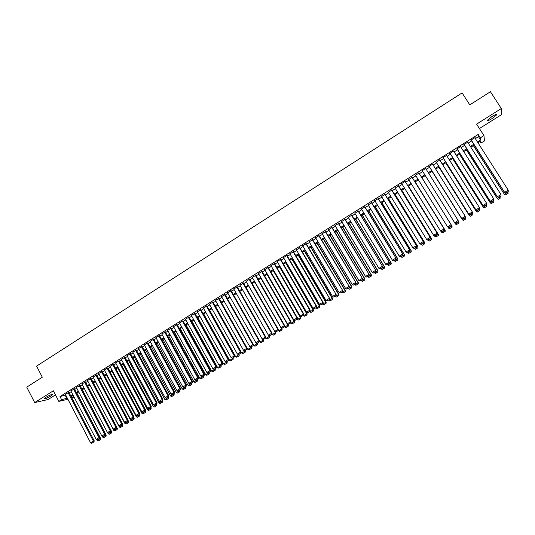 <?xml version="1.0" encoding="UTF-8"?>
<svg xmlns="http://www.w3.org/2000/svg" width="535" height="535" viewBox="0 0 535 535"><rect width="100%" height="100%" fill="white"/><g stroke="black" fill="none" stroke-linecap="round" stroke-linejoin="round"><path stroke-width="0.8" d="M50.725 396.141L52.524 394.703C52.142 394.128 50.022 394.944 46.15 397.151L44.358 398.582C44.759 399.143 46.879 398.334 50.725 396.141M492.08 118.589L496.473 115.012C496.774 114.042 495.283 114.543 491.993 116.496L487.612 120.074C487.318 121.03 488.809 120.542 492.08 118.589M73.99 396.91L71.957 398.18M479.427 128.527L501.282 114.791L501.328 108.538L490.434 91.732L469.79 104.88L462.1 92.896L36.567 366.121L42.312 377.215L26.75 387.133L34.688 402.567L48.076 399.531L55.473 394.883M475.334 138.639L478.484 136.666L478.19 134.452L480.35 137.823L483.941 135.576L484.469 140.906L480.992 143.072L480.738 140.986L477.949 142.731M479.962 141.467L480.992 143.072M68.915 392.342L65.35 394.355M74.418 388.891L70.854 390.911M79.942 385.434L76.378 387.447M85.486 381.963L81.922 383.976M91.057 378.472L87.493 380.492M96.641 374.975L93.077 376.994M102.252 371.464L98.687 373.483M107.883 367.94L104.318 369.966M113.527 364.395L109.969 366.428M119.205 360.844L115.64 362.877M124.896 357.28L121.338 359.313M130.607 353.702L127.049 355.735M136.345 350.111L132.787 352.144M142.103 346.506L138.552 348.546M147.881 342.882L144.33 344.928M153.685 339.25L150.134 341.297M159.51 335.605L155.959 337.652M165.355 331.941L161.804 333.994M171.22 328.269L167.676 330.322M177.112 324.578L173.567 326.638M183.023 320.873L179.486 322.933M188.962 317.155L185.424 319.221M194.921 313.423L191.383 315.496M200.899 309.678L197.368 311.751M206.905 305.92L203.374 307.993M212.937 302.141L209.406 304.228M218.989 298.349L215.465 300.443M225.061 294.544L221.543 296.644M231.16 290.726L227.642 292.826M237.286 286.894L233.775 289M243.432 283.042L239.921 285.155M249.604 279.176L246.1 281.296M255.797 275.298L252.299 277.431M262.016 271.405L258.525 273.539M268.262 267.493L264.778 269.64M274.529 263.568L271.051 265.728M280.347 259.549L309.792 310.193L310.206 310.166L280.661 259.348L276.876 261.722L277.351 261.796M286.68 255.576L316.252 306.287L316.646 306.267L286.981 255.396L283.196 257.763L283.67 257.843M293.481 251.697L290.017 253.864M299.854 247.705L296.39 249.878M306.247 243.706L302.783 245.873M312.667 239.68L309.203 241.853M319.114 235.647L315.65 237.814M325.581 231.595L322.123 233.762M332.081 227.522L328.617 229.689M338.601 223.436L335.144 225.603M345.155 219.337L341.698 221.503M351.729 215.217L348.272 217.384M358.336 211.084L354.879 213.244M364.964 206.931L361.506 209.091M371.618 202.758L368.167 204.925M378.305 198.572L374.854 200.739M385.013 194.372L381.562 196.532M391.754 190.152L388.303 192.312M398.521 185.912L395.071 188.073M405.316 181.659L405.443 181.184L401.357 183.746L401.872 183.813M412.137 177.386L408.693 179.539M418.992 173.093L415.548 175.253M425.88 168.779L426.047 168.278L421.908 170.872L422.423 170.939M432.802 164.446L432.969 163.944L428.809 166.545L429.317 166.626M439.75 160.092L436.239 162.292M446.732 155.718L446.906 155.217L442.712 157.838L443.187 157.939M453.747 151.325L453.914 150.823L449.708 153.458L450.169 153.565M460.782 146.918L460.956 146.409L456.729 149.058L457.178 149.178M467.857 142.491L468.025 141.982L463.785 144.644L464.219 144.771M478.19 134.452L59.987 396.555L65.718 395.071M69.202 392.891L71.229 391.627M74.706 389.447L76.752 388.163M80.23 385.989L82.303 384.692M85.781 382.512L87.867 381.208M91.345 379.027L93.458 377.71M96.935 375.53L99.069 374.199M102.546 372.019L104.693 370.675M108.177 368.495L110.35 367.13M113.828 364.957L116.021 363.579M119.499 361.406L121.712 360.015M125.197 357.841L127.43 356.437M130.908 354.264L133.168 352.846M136.646 350.666L138.926 349.241M142.404 347.061L144.711 345.623M148.188 343.443L150.509 341.992M153.993 339.812L156.334 338.341M159.818 336.167L162.185 334.683M165.663 332.502L168.05 331.011M171.534 328.831L173.942 327.32M177.426 325.14L179.86 323.615M183.338 321.441L185.799 319.897M189.276 317.723L191.757 316.165M195.235 313.991L197.743 312.42M201.22 310.246L203.748 308.662M207.226 306.481L209.78 304.883M213.258 302.71L215.832 301.098M219.31 298.918L221.911 297.293M225.382 295.119L228.01 293.474M231.481 291.294L234.136 289.636M237.607 287.462L240.282 285.79M243.759 283.617L246.454 281.925M249.932 279.751L252.654 278.046M256.125 275.873L258.873 274.147M262.344 271.974L265.119 270.242M268.59 268.068L271.392 266.316M274.863 264.143L277.685 262.371M281.156 260.204L284.005 258.418M287.476 256.245L290.351 254.446M293.822 252.273L296.724 250.454M300.188 248.287L303.124 246.448M306.588 244.281L309.544 242.429M313.008 240.262L315.991 238.396M319.455 236.223L322.465 234.337M325.929 232.17L328.965 230.271M332.429 228.104L335.492 226.185M338.949 224.018L342.046 222.085M345.503 219.918L348.626 217.966M352.084 215.799L355.227 213.826M358.684 211.666L361.861 209.673M365.318 207.513L368.521 205.507M371.972 203.347L375.209 201.321M378.66 199.16L381.923 197.114M385.374 194.954L388.664 192.894M392.115 190.734L395.432 188.661M398.883 186.501L402.233 184.401M405.677 182.248L409.054 180.128M412.505 177.974L415.909 175.841M419.353 173.681L422.79 171.534M426.248 169.368L429.685 167.214M433.169 165.034L436.607 162.881M440.124 160.681L443.562 158.527M447.106 156.307L450.544 154.16M454.121 151.92L457.552 149.767M461.163 147.513L464.594 145.359M468.232 143.086L471.663 140.939M474.953 138.043L475.127 137.535L470.867 140.203L471.281 140.344M287.001 255.382L287.455 255.469L287.141 255.67M280.668 259.348L281.136 259.428L280.822 259.629M67.905 399.257L58.857 401.404L53.353 390.804L34.688 402.567M58.857 401.404L61.612 399.678L67.33 398.154M59.987 396.555L61.612 399.678M501.328 108.538L476.605 124.12L483.941 135.576M71.529 397.351L73.93 396.789M474.271 145.025L470.833 147.172M467.189 149.446L463.751 151.592M460.14 153.846L456.696 155.993M453.118 158.233L449.674 160.38M446.123 162.6L442.679 164.747M439.161 166.947L435.711 169.093M432.226 171.274L428.776 173.427M425.318 175.587L421.874 177.734M418.423 179.887L415.013 182.02M411.562 184.174L408.178 186.287M404.728 188.447L401.37 190.54M397.913 192.694L394.589 194.773M391.138 196.927L387.842 198.987M384.384 201.147L381.114 203.186M377.656 205.346L374.42 207.366M370.962 209.526L367.752 211.532M364.288 213.692L361.105 215.679M357.647 217.839L354.491 219.805M351.027 221.971L347.904 223.918M344.44 226.084L341.343 228.017M337.879 230.177L334.81 232.096M331.339 234.263L328.296 236.162M324.832 238.329L321.816 240.208M318.345 242.375L315.356 244.241M311.885 246.408L308.929 248.253M305.458 250.42L302.522 252.252M299.052 254.419L296.143 256.238M292.665 258.405L289.783 260.204M286.312 262.377L283.456 264.156M279.979 266.33L277.15 268.095M273.679 270.262L270.87 272.014M267.393 274.188L264.618 275.92M261.14 278.093L258.385 279.812M254.907 281.978L252.179 283.684M248.701 285.857L246 287.542M242.522 289.716L239.84 291.388M236.363 293.561L233.708 295.22M230.231 297.393L227.596 299.032M224.118 301.205L221.51 302.83M218.033 305.003L215.451 306.615M211.967 308.789L209.412 310.387M205.928 312.56L203.394 314.145M199.916 316.319L197.402 317.884M193.924 320.057L191.436 321.609M187.952 323.782L185.491 325.32M182.007 327.5L179.566 329.018M176.082 331.198L173.668 332.703M170.183 334.883L167.789 336.375M164.305 338.548L161.931 340.033M158.447 342.206L156.1 343.671M152.609 345.851L150.288 347.302M146.797 349.475L144.497 350.92M141.013 353.093L138.725 354.518M135.241 356.691L132.981 358.102M129.497 360.282L127.256 361.68M123.772 363.853L121.559 365.238M118.068 367.418L115.874 368.789M112.39 370.962L110.217 372.32M106.732 374.493L104.579 375.837M101.088 378.018L98.962 379.348M95.471 381.522L93.364 382.839M89.88 385.019L87.787 386.323M84.303 388.497L82.229 389.794M78.745 391.968L76.699 393.245M73.215 395.425L71.182 396.689M477.461 141.962L480.611 139.996L480.35 137.823M70.814 395.98L72.84 394.716M76.324 392.536L78.377 391.259M81.855 389.079L83.928 387.788M87.412 385.615L89.499 384.304M92.983 382.13L95.096 380.813M98.58 378.633L100.714 377.302M104.198 375.129L106.351 373.784M109.835 371.604L112.009 370.247M115.493 368.073L117.687 366.702M121.171 364.522L123.391 363.138M126.875 360.964L129.109 359.567M132.593 357.387L134.853 355.976M138.338 353.802L140.625 352.371M144.109 350.198L146.409 348.76M149.894 346.58L152.221 345.129M155.705 342.955L158.052 341.484M161.537 339.31L163.904 337.826M167.388 335.652L169.782 334.154M173.266 331.981L175.681 330.469M179.165 328.296L181.606 326.771M185.09 324.598L187.551 323.06M191.028 320.886L193.516 319.335M197 317.155L199.508 315.59M202.992 313.416L205.52 311.831M209.004 309.658L211.559 308.06M215.043 305.886L217.618 304.275M221.102 302.101L223.704 300.476M227.188 298.303L229.816 296.657M233.293 294.484L235.948 292.826M239.426 290.652L242.101 288.98M245.578 286.807L248.28 285.122M251.758 282.948L254.486 281.243M257.964 279.076L260.719 277.357M264.19 275.184L266.972 273.445M270.449 271.278L273.251 269.526M276.722 267.353L279.551 265.587M283.028 263.421L285.884 261.635M289.355 259.468L292.237 257.669M295.708 255.496L298.617 253.684M302.088 251.51L305.017 249.678M308.488 247.511L311.45 245.665M314.921 243.499L317.904 241.633M321.374 239.466L324.391 237.58M327.855 235.413L330.897 233.514M334.362 231.354L337.431 229.435M340.895 227.268L343.992 225.335M347.456 223.175L350.579 221.222M354.043 219.056L357.193 217.09M360.657 214.93L363.833 212.943M367.298 210.777L370.508 208.777M373.965 206.617L377.202 204.591M380.659 202.431L383.923 200.391M387.38 198.231L390.677 196.178M394.128 194.018L397.452 191.945M400.902 189.785L404.259 187.691M407.71 185.531L411.094 183.418M414.545 181.265L417.955 179.131M421.406 176.978L424.843 174.831M428.301 172.671L431.752 170.518M435.236 168.338L438.68 166.184M442.204 163.991L445.642 161.837M449.193 159.617L452.637 157.471M456.215 155.237L459.652 153.084M463.27 150.83L466.701 148.683M470.345 146.409L473.783 144.263M478.484 136.666L480.611 139.996M65.257 395.365L66.862 398.448M314.125 308.802L316.546 307.424L314.125 308.802L313.015 308.24L283.664 257.85M474.772 137.756L508.23 190.152L504.605 192.346L505.702 193.075L508.25 191.443L505.702 193.075M471.101 140.056L504.592 192.587M471.221 139.983L504.605 192.346L505.709 192.981M508.25 191.443L508.23 190.152M473.355 145.594L504.505 194.479L473.468 145.527M507.869 191.764L508.096 193.362L505.602 194.961L508.096 193.362M505.602 194.867L504.518 194.245L508.083 192.092M505.602 194.961L504.505 194.479M467.67 142.203L500.981 194.539L497.369 196.726L498.48 197.448L501.007 195.823L498.48 197.448M464.039 144.483L497.376 196.954M464.133 144.423L497.369 196.726L498.48 197.355M501.007 195.823L500.981 194.539M460.602 146.63L493.765 198.906L493.798 200.277L491.284 201.795L493.798 200.277M456.997 148.89L490.187 201.3L493.765 198.906L493.792 200.19M457.084 148.837L490.167 201.08L491.27 201.708M490.187 201.3L491.284 201.795M453.566 151.044L486.576 203.253L486.616 204.617L484.101 206.049L486.616 204.617L486.857 206.276L484.396 207.767L486.857 206.276M449.988 153.284L483.031 205.634L486.576 203.253L486.609 204.53M450.055 153.237L482.991 205.42L484.101 206.049M483.031 205.634L484.115 206.129M446.558 155.431L479.413 207.587L479.474 208.938L476.979 210.442L479.474 208.938M443.013 157.651L475.903 209.941L479.413 207.587L479.454 208.857M443.06 157.624L475.849 209.74L476.959 210.362M475.903 209.941L476.979 210.442M466.406 149.934L497.423 198.759L466.5 149.874M500.753 196.071L500.987 197.656L498.5 199.247L500.987 197.656M498.5 199.16L497.416 198.538L500.961 196.398M498.5 199.247L497.423 198.759M459.485 154.254L490.361 203.026L459.565 154.207M493.665 200.351L493.905 202.023L491.438 203.514L493.905 202.023M491.431 203.427L490.341 202.812L493.872 200.678L493.899 201.936M491.438 203.514L490.361 203.026M452.597 158.561L483.332 207.272L452.657 158.52M484.382 207.687L483.299 207.072L486.817 204.945L486.843 206.196M484.396 207.767L483.332 207.272M445.729 162.841L476.337 211.506L445.775 162.814M479.467 208.697L479.841 210.516L477.367 211.92L479.841 210.516M477.367 211.92L476.284 211.312L479.788 209.192L479.821 210.442M477.387 212L476.337 211.506M439.576 159.804L472.291 211.893L472.358 213.238L469.87 214.736L472.358 213.238M436.065 162.005L468.807 214.234L472.291 211.893L472.331 213.164M436.099 161.985L468.734 214.047L469.844 214.662M468.807 214.234L469.87 214.736M438.894 167.114L469.362 215.719L438.927 167.094M472.351 212.736L472.846 214.742L470.385 216.14L472.846 214.742M470.385 216.14L469.295 215.531L472.786 213.425L472.826 214.669M470.412 216.214L469.362 215.719M432.621 164.158L465.189 216.187L465.269 217.524L462.795 219.016L465.269 217.524M429.144 166.345L461.738 218.507L465.189 216.187L465.236 217.451M429.157 166.331L461.651 218.327L462.762 218.949M461.738 218.507L462.795 219.016M432.086 171.361L462.421 219.912L432.099 171.354M465.269 216.769L465.885 218.942L463.424 220.346L465.885 218.942M463.424 220.346L462.34 219.738L465.811 217.638L465.858 218.875M463.457 220.413L462.421 219.912M425.699 168.498L458.12 220.467L458.207 221.791L455.746 223.276L458.207 221.791M455.706 223.209L454.596 222.593L422.249 170.658L454.703 222.767L458.12 220.467L458.174 221.717M454.703 222.767L455.746 223.276M425.305 175.594L455.506 224.091L425.305 175.594M458.214 220.788L458.963 222.005L458.956 223.128L456.495 224.526L458.956 223.128M456.495 224.526L455.412 223.924L458.869 221.838L458.916 223.068M456.536 224.593L455.506 224.091M418.805 172.818L451.192 224.887L418.811 172.812M448.731 227.515L447.574 226.847L451.085 224.72L451.139 225.971L448.684 227.455L451.139 225.971M415.367 174.965L447.574 226.847L448.684 227.455M451.192 224.887L451.186 226.037M449.641 228.759L452.008 227.241L449.641 228.759L447.889 227.101M421.921 177.707L452.062 226.171L421.921 177.707M449.594 228.699L448.511 228.097L451.955 226.011L452.008 227.241M452.048 227.301L452.062 226.171M411.943 177.118L444.204 229.114L411.963 177.105M441.743 231.742L440.579 231.073L444.077 228.96L444.13 230.204L441.689 231.682L444.13 230.204M408.519 179.258L440.579 231.073L441.689 231.682M444.204 229.114L444.184 230.264M442.773 232.906L445.127 231.394L442.773 232.906L441.134 231.434M415.167 181.927L445.194 230.324L415.187 181.913M442.726 232.845L441.636 232.25L445.066 230.177L445.127 231.394M445.173 231.454L445.194 230.324M405.102 181.398L437.235 233.327L405.142 181.378M434.781 235.948L433.617 235.293L437.095 233.186L437.155 234.424L434.721 235.895L437.155 234.424M401.698 183.532L433.617 235.293L434.721 235.895M437.235 233.327L437.215 234.477M435.938 237.032L438.272 235.534L435.938 237.032L434.407 235.754M408.439 186.126L438.346 234.457L408.472 186.106M435.878 236.978L434.794 236.383L438.212 234.323L438.272 235.534M438.326 235.587L438.346 234.457M398.294 185.665L430.3 237.527L398.348 185.632M427.853 240.141L426.676 239.486L430.14 237.393L430.214 238.623L427.786 240.088L430.214 238.623M394.904 187.792L426.676 239.486L427.786 240.088M430.3 237.527L430.274 238.677M429.13 241.145L431.511 239.707L429.13 241.145L427.706 240.061M401.738 190.313L431.531 238.577L401.785 190.279M429.063 241.098L427.98 240.503L431.384 238.449L431.444 239.66M431.511 239.707L431.531 238.577M391.513 189.912L423.392 241.7L391.58 189.871M420.951 244.314L419.768 243.666L423.218 241.579L423.292 242.803L420.878 244.261L423.292 242.803M388.136 192.032L419.768 243.666L420.878 244.261M423.392 241.7L423.359 242.857M422.342 245.244L424.716 243.813L422.342 245.244L420.991 244.288M395.064 194.479L424.743 242.676L395.131 194.432M422.276 245.197L421.185 244.609L424.576 242.556L424.65 243.766M424.716 243.813L424.743 242.676M384.759 194.145L416.518 245.859L384.846 194.091M414.077 248.467L412.893 247.825L416.33 245.746L416.404 246.969L413.996 248.421L416.404 246.969M381.395 196.251L412.893 247.825L413.996 248.421M416.518 245.859L416.477 247.016M415.588 249.323L417.882 247.852L415.588 249.323L414.23 248.374M388.417 198.625L417.989 246.762L388.497 198.579M415.514 249.283L414.431 248.695L417.802 246.655L417.882 247.852M417.949 247.899L417.989 246.762M378.031 198.358L409.663 250.005L378.131 198.291M374.681 200.458L406.038 251.972L409.462 249.898L409.542 251.116L407.148 252.567L409.542 251.116M409.663 250.005L409.623 251.156M407.148 252.567L406.038 251.972M381.796 202.758L411.061 250.728L407.697 252.761L407.503 252.44M411.134 251.925L408.78 253.349L411.214 251.965L411.255 250.835L381.89 202.698M407.697 252.761L408.78 253.349M411.214 251.965L411.255 250.835M371.337 202.551L402.842 254.132L371.451 202.477M368 204.644L399.217 256.098L402.628 254.038L402.708 255.248L400.327 256.686L402.708 255.248M402.842 254.132L402.795 255.282M400.327 256.686L399.217 256.098M375.202 206.878L404.34 254.794L400.989 256.813L400.795 256.492M404.42 255.984L402.079 257.395L404.507 256.018L404.547 254.887L375.316 206.804M400.989 256.813L402.079 257.395M404.507 256.018L404.547 254.887M364.663 206.731L396.047 258.238L364.796 206.65M361.339 208.81L392.422 260.204L395.82 258.151L395.907 259.361L393.533 260.799L395.907 259.361M396.047 258.238L396 259.395M393.533 260.799L392.422 260.204M368.635 210.977L397.645 258.833L394.308 260.853L394.114 260.532M397.732 260.023L395.398 261.434L397.819 260.057L397.873 258.92L368.762 210.897M394.308 260.853L395.398 261.434M397.819 260.057L397.873 258.92M358.022 210.89L389.286 262.331L358.162 210.803M354.712 212.963L385.655 264.303L389.039 262.257L389.132 263.454L386.765 264.885L389.132 263.454M389.286 262.331L389.226 263.487M386.765 264.885L385.655 264.303M362.095 215.057L390.978 262.866L387.661 264.872L387.467 264.551M391.072 264.043L388.744 265.447L391.165 264.076L391.219 262.939L362.235 214.97M387.661 264.872L388.744 265.447M391.165 264.076L391.219 262.939M351.401 215.037L382.545 266.41L351.562 214.936M348.104 217.103L378.92 268.376L382.284 266.343L382.385 267.54L380.024 268.958L382.385 267.54M382.545 266.41L382.485 267.56M380.024 268.958L378.92 268.376M355.581 219.123L384.344 266.878L381.034 268.878L380.84 268.557M384.438 268.048L382.124 269.453L384.538 268.075L384.591 266.945L355.735 219.029M381.034 268.878L382.124 269.453M384.538 268.075L384.591 266.945M344.814 219.163L375.837 270.469L344.988 219.056M341.531 221.222L372.206 272.435L375.557 270.409L375.664 271.599L373.316 273.017L375.664 271.599M375.837 270.469L375.771 271.62M373.316 273.017L372.206 272.435M349.094 223.175L377.73 270.87L374.433 272.863L374.246 272.542M377.83 272.041L375.523 273.438L377.937 272.068L377.998 270.931L349.261 223.075M374.433 272.863L375.523 273.438M377.937 272.068L377.998 270.931M338.247 223.276L369.15 274.508L338.434 223.162M334.977 225.329L365.525 276.481L368.862 274.462L368.969 275.645L366.629 277.056L368.969 275.645M369.15 274.508L369.083 275.665M366.629 277.056L365.525 276.481M342.634 227.208L371.143 274.85L367.866 276.836L367.672 276.515M371.25 276.02L368.949 277.404L371.357 276.033L371.424 274.903L342.815 227.101M367.866 276.836L368.949 277.404M371.357 276.033L371.424 274.903M331.713 227.368L362.496 278.534L331.914 227.248M328.457 229.415L358.865 280.507L362.188 278.494L362.302 279.678L359.975 281.082L362.302 279.678M362.496 278.534L362.422 279.691M359.975 281.082L358.865 280.507M336.194 231.227L364.589 278.815L361.319 280.795L361.125 280.474M364.696 279.979L362.402 281.356L364.81 279.992L364.883 278.855L336.388 231.107M361.319 280.795L362.402 281.356M364.81 279.992L364.883 278.855M325.2 231.448L355.869 282.547L325.42 231.314M321.956 233.481L352.237 284.52L355.548 282.513L355.661 283.69L353.341 285.088L355.661 283.69M355.869 282.547L355.788 283.704M353.341 285.088L352.237 284.52M329.787 235.233L358.055 282.768L354.799 284.734L354.611 284.413M358.162 283.918L355.882 285.295L358.289 283.931L358.363 282.794L329.995 235.106M354.799 284.734L355.882 285.295M358.289 283.931L358.363 282.794M318.72 235.514L349.261 286.539L318.947 235.367M315.483 237.533L345.63 288.512L348.934 286.513L349.047 287.69L346.74 289.081L349.047 287.69M349.261 286.539L349.181 287.696M346.74 289.081L345.63 288.512M323.401 239.219L351.548 286.7L348.305 288.659L348.118 288.338M351.662 287.85L349.388 289.221L351.789 287.857L351.869 286.72L323.621 239.078M348.305 288.659L349.388 289.221M351.789 287.857L351.869 286.72M312.259 239.56L342.688 290.518L312.5 239.406M309.036 241.573L339.056 292.491L342.34 290.505L342.46 291.669L340.166 293.06L342.46 291.669M342.688 290.518L342.601 291.675M340.166 293.06L339.056 292.491M317.034 243.191L345.068 290.612L341.838 292.565L341.651 292.25M345.182 291.762L342.922 293.126L345.316 291.762L345.068 290.612L345.403 290.625L317.275 243.044M341.838 292.565L342.922 293.126M345.316 291.762L345.403 290.625M305.826 243.585L336.14 294.477L306.08 243.425M302.616 245.598L332.509 296.45L335.779 294.471L335.906 295.634L333.613 297.019L335.906 295.634M336.14 294.477L336.047 295.634M333.613 297.019L332.509 296.45M299.419 247.598L329.613 298.423L299.687 247.431M296.223 249.604L325.982 300.396L329.246 298.423L329.373 299.58L327.092 300.964L329.373 299.58M329.613 298.423L329.52 299.58M327.092 300.964L325.982 300.396M293.04 251.597L322.732 302.362L323.12 302.349L293.32 251.417M289.856 253.59L319.489 304.328L322.732 302.362L322.866 303.519L320.592 304.89L322.866 303.519M323.12 302.349L323.02 303.512M320.592 304.89L319.489 304.328M310.701 247.15L338.615 294.517L335.391 296.457L335.211 296.143M338.735 295.654L336.482 297.019L338.869 295.654L338.615 294.517L338.956 294.517L310.949 246.989M335.391 296.457L336.482 297.019M338.869 295.654L338.956 294.517M304.388 251.089L332.181 298.403L328.978 300.336L328.791 300.021M332.309 299.54L330.062 300.891L332.449 299.533L332.181 298.403L332.543 298.396L304.656 250.922M328.978 300.336L330.062 300.891M332.449 299.533L332.543 298.396M298.102 255.014L325.782 302.268L322.585 304.201L322.404 303.887M325.909 303.405L323.675 304.749L326.056 303.399L325.782 302.268L326.149 302.262L298.383 254.841M322.585 304.201L323.675 304.749M326.056 303.399L326.149 302.262M313.015 308.24L316.252 306.287L316.386 307.431M316.646 306.267L316.546 307.424M291.842 258.92L319.402 306.127L316.218 308.046L316.038 307.732M319.535 307.25L317.308 308.595L319.689 307.244L319.402 306.127L319.783 306.107L292.13 258.739M316.218 308.046L317.308 308.595M319.689 307.244L319.783 306.107M277.19 261.521L306.568 312.139L309.792 310.193L309.932 311.337L307.678 312.694L309.932 311.337M310.206 310.166L310.099 311.323M307.678 312.694L306.568 312.139M285.603 262.819L313.049 309.966L309.879 311.878L309.698 311.564M313.182 311.089L310.969 312.427L313.343 311.076L313.049 309.966L313.443 309.939L285.904 262.625M309.879 311.878L310.969 312.427M313.343 311.076L313.443 309.939M274.04 263.494L303.358 314.085L303.786 314.045L274.375 263.3M270.897 265.467L300.155 316.024L303.358 314.085L303.505 315.222L301.258 316.58L303.505 315.222M303.786 314.045L303.673 315.202M301.258 316.58L300.155 316.024M279.39 266.697L306.715 313.791L303.566 315.697L303.378 315.382M306.856 314.908L304.649 316.245L307.023 314.894L306.715 313.791L307.13 313.757L279.705 266.497M303.566 315.697L304.649 316.245M307.023 314.894L307.13 313.757M267.761 267.433L296.952 317.957L297.393 317.91L268.115 267.239M264.631 269.393L293.762 319.89L296.952 317.957L297.099 319.094L294.865 320.445L297.099 319.094M297.393 317.91L297.273 319.074M294.865 320.445L293.762 319.89M273.204 270.556L300.416 317.603L297.273 319.502L297.092 319.188M300.556 318.713L298.356 320.044L300.73 318.693L300.416 317.603L300.837 317.556L273.532 270.356M297.273 319.502L298.356 320.044M300.73 318.693L300.837 317.556M261.508 271.352L290.572 321.816L291.027 321.762L261.876 271.158M258.385 273.305L287.389 323.742L290.572 321.816L290.726 322.946L288.499 324.29L290.726 322.946M291.027 321.762L290.906 322.926M288.499 324.29L287.389 323.742M267.039 274.408L294.136 321.395L291.007 323.287L290.826 322.973M294.283 322.505L292.09 323.829L294.457 322.485L294.136 321.395L294.571 321.341L267.38 274.194M291.007 323.287L292.09 323.829M294.457 322.485L294.571 321.341M255.275 275.251L284.219 325.661L284.68 325.601L255.663 275.064M252.166 277.197L281.049 327.58L284.219 325.661L284.373 326.785L282.152 328.129L284.373 326.785M284.68 325.601L284.56 326.758M282.152 328.129L281.049 327.58M260.899 278.24L287.883 325.173L284.76 327.059L284.56 326.711M288.031 326.283L285.85 327.601L288.211 326.256L287.883 325.173L288.332 325.113L287.603 323.849M284.76 327.059L285.85 327.601M288.211 326.256L288.332 325.113M249.069 279.143L277.886 329.493L278.361 329.42L249.47 278.956M245.973 281.082L274.729 331.399L277.886 329.493L278.046 330.61L275.839 331.947L278.046 330.61M278.361 329.42L278.233 330.583M275.839 331.947L274.729 331.399M254.78 282.059L281.651 328.938L278.548 330.817L278.267 330.329M281.805 330.041L279.631 331.352L281.992 330.015L281.651 328.938L282.112 328.871L281.497 327.801M278.548 330.817L279.631 331.352M281.992 330.015L282.112 328.871M242.883 283.015L271.579 333.305L272.074 333.225L243.305 282.828M239.8 284.948L268.436 335.204L271.579 333.305L271.74 334.422L269.546 335.753L271.74 334.422M272.074 333.225L271.94 334.388M269.546 335.753L268.436 335.204M248.688 285.864L275.445 332.69L272.348 334.562L271.994 333.927M275.605 333.786L273.438 335.097L275.792 333.753L275.418 331.74M272.348 334.562L273.438 335.097M275.792 333.753L275.92 332.616M236.724 286.874L265.3 337.103L265.801 337.017L237.165 286.686M233.655 288.793L262.17 338.996L265.3 337.103L265.467 338.214L263.274 339.538L265.467 338.214M265.801 337.017L265.668 338.18M263.274 339.538L262.17 338.996M268.617 335.298L269.265 336.428L266.183 338.287L265.748 337.518M269.426 337.518L267.266 338.822L269.62 337.485L269.359 335.659M266.183 338.287L267.266 338.822M269.62 337.485L269.747 336.341M230.592 290.712L259.047 340.889L259.562 340.795L231.046 290.525M227.535 292.632L255.924 342.774L259.047 340.889L259.214 341.992L257.034 343.316L259.214 341.992M259.562 340.795L259.421 341.959M257.034 343.316L255.924 342.774M262.565 339.19L263.106 340.146L260.037 342.005L259.522 341.103M263.267 341.236L261.12 342.534L263.467 341.196L263.307 339.531M260.037 342.005L261.12 342.534M263.467 341.196L263.601 340.059M224.479 294.544L252.814 344.66L253.343 344.553L224.954 294.35M221.436 296.45L249.711 346.54L252.814 344.66L252.988 345.757L250.815 347.075L252.988 345.757M253.343 344.553L253.195 345.717M250.815 347.075L249.711 346.54M256.526 343.069L256.974 343.858L253.911 345.704L253.329 344.667M257.141 344.941L255.001 346.232L257.342 344.901L257.215 343.283M253.911 345.704L255.001 346.232M257.342 344.901L257.482 343.758M218.394 298.356L246.608 348.412L247.15 348.305L218.882 298.162M215.358 300.255L243.512 350.285L246.608 348.412L246.782 349.509L244.622 350.82L246.782 349.509M247.15 348.305L247.003 349.462M244.622 350.82L243.512 350.285M250.514 346.927L250.861 347.549L247.819 349.388L221.557 302.803M251.035 348.626L248.902 349.917L251.243 348.586L251.122 346.974M247.819 349.388L248.902 349.917M251.243 348.586L251.383 347.442M212.328 302.155L240.429 352.15L240.977 352.037L212.836 301.961M209.305 304.047L237.346 354.016L240.429 352.15L240.603 353.247L238.449 354.544L240.603 353.247M240.977 352.037L240.824 353.194M238.449 354.544L237.346 354.016M244.515 350.766L244.776 351.228L241.74 353.06L215.585 306.528M244.95 352.304L242.823 353.582L245.164 352.257L245.043 350.646M241.74 353.06L242.823 353.582M245.164 352.257L245.311 351.114M206.289 305.933L234.27 355.875L234.832 355.748L206.811 305.739M203.28 307.826L231.2 357.734L234.27 355.875L234.45 356.965L232.304 358.263L234.45 356.965M234.832 355.748L234.678 356.912M232.304 358.263L231.2 357.734M238.51 354.531L238.71 354.892L235.688 356.718L209.646 310.24M238.891 355.962L236.778 357.24L239.105 355.909L238.998 354.304M235.688 356.718L236.778 357.24M239.105 355.909L239.259 354.772M200.277 309.705L228.137 359.587L228.712 359.453L200.806 309.504M197.275 311.584L225.075 361.439L228.137 359.587L228.325 360.67L226.185 361.961L228.325 360.67M228.712 359.453L228.552 360.617M226.185 361.961L225.075 361.439M232.491 358.223L232.672 358.544L229.662 360.363L203.721 313.938M232.852 359.607L230.745 360.878L233.079 359.553L232.672 358.544L233.227 358.41L232.966 357.948M229.662 360.363L230.745 360.878M233.079 359.553L233.227 358.41M194.279 313.457L222.025 363.285L222.613 363.145L194.827 313.256M191.296 315.329L218.982 365.124L222.025 363.285L222.212 364.362L220.086 365.652L222.212 364.362M222.613 363.145L222.453 364.302M220.086 365.652L218.982 365.124M226.486 361.867L226.659 362.175L223.657 363.987L197.823 317.623M226.84 363.238L224.74 364.509L227.067 363.185L226.659 362.175L227.221 362.041L226.967 361.573M223.657 363.987L224.74 364.509M227.067 363.185L227.221 362.041M188.313 317.201L215.939 366.963L216.541 366.816L188.875 316.994M185.337 319.061L212.903 368.802L215.939 366.963L216.133 368.04L214.007 369.324L216.133 368.04M216.541 366.816L216.374 367.98M214.007 369.324L212.903 368.802M220.494 365.492L220.661 365.8L217.671 367.605L191.951 321.288M220.848 366.856L218.761 368.12L221.082 366.796L220.661 365.8L221.243 365.659L220.982 365.191M217.671 367.605L218.761 368.12M221.082 366.796L221.243 365.659M182.361 320.926L209.874 370.628L210.489 370.474L182.937 320.719M179.399 322.779L206.858 372.46L209.874 370.628L210.074 371.705L207.961 372.982L210.074 371.705M210.489 370.474L210.315 371.638M207.961 372.982L206.858 372.46M214.522 369.096L214.689 369.411L211.713 371.21L186.093 324.946M214.883 370.461L212.796 371.718L215.117 370.401L214.689 369.411L215.284 369.257L215.023 368.796M211.713 371.21L212.796 371.718M215.117 370.401L215.284 369.257M176.436 324.638L203.835 374.286L204.464 374.119L177.025 324.424M173.487 326.484L200.826 376.105L203.835 374.286L204.036 375.349L201.929 376.627L204.036 375.349M204.464 374.119L204.29 375.282M201.929 376.627L200.826 376.105M208.576 372.694L208.744 373.002L205.781 374.794L180.262 328.584M208.938 374.052L206.864 375.303L209.178 373.985L208.744 373.002L209.345 372.848L209.091 372.38M205.781 374.794L206.864 375.303M209.178 373.985L209.345 372.848M170.538 328.329L197.823 377.924L198.458 377.75L171.14 328.115M167.595 330.175L194.827 379.736L197.823 377.924L198.024 378.987L195.924 380.251L198.024 378.987M198.458 377.75L198.278 378.914M195.924 380.251L194.827 379.736M202.651 376.272L202.818 376.587L199.863 378.372L174.45 332.215M203.012 377.63L200.946 378.88L203.26 377.563L202.818 376.587L203.434 376.419L203.18 375.958M199.863 378.372L200.946 378.88M203.26 377.563L203.434 376.419M164.66 332.014L191.831 381.549L192.473 381.368L165.275 331.8M161.73 333.853L188.842 383.354L191.831 381.549L192.038 382.605L189.945 383.869L192.038 382.605M192.473 381.368L192.292 382.532M189.945 383.869L188.842 383.354M196.746 379.843L196.913 380.151L193.971 381.93L168.665 335.826M197.114 381.194L195.054 382.438L197.368 381.121L196.913 380.151L197.542 379.977L197.288 379.516M193.971 381.93L195.054 382.438M197.368 381.121L197.542 379.977M158.801 335.686L185.859 385.16L186.514 384.973L159.43 335.465M155.879 337.511L182.883 386.959L185.859 385.16L186.073 386.21L183.986 387.474L186.073 386.21M186.514 384.973L186.334 386.136M183.986 387.474L182.883 386.959M190.868 383.394L191.035 383.702L188.106 385.474L162.901 339.424M191.236 384.745L189.189 385.982L191.49 384.672L191.035 383.702L191.67 383.528L191.416 383.067M188.106 385.474L189.189 385.982M191.49 384.672L191.67 383.528M152.97 339.337L179.914 388.758L180.583 388.564L153.612 339.11M150.061 341.163L176.951 390.55L179.914 388.758L180.128 389.808L178.055 391.058L180.128 389.808M180.583 388.564L180.395 389.727M178.055 391.058L176.951 390.55M185.01 386.939L185.177 387.246L182.254 389.012L157.156 343.015M185.384 388.276L183.338 389.513L185.645 388.203L185.177 387.246L185.826 387.059L185.571 386.598M182.254 389.012L183.338 389.513M185.645 388.203L185.826 387.059M147.158 342.982L173.989 392.336L174.671 392.142L147.807 342.748M144.256 344.794L171.039 394.128L173.989 392.336L174.209 393.385L172.143 394.636L174.209 393.385M174.671 392.142L174.477 393.305M172.143 394.636L171.039 394.128M179.172 390.463L179.339 390.771L176.43 392.529L151.432 346.586M179.553 391.801L177.513 393.031L179.813 391.727L179.339 390.771L180.001 390.583L179.747 390.122M176.43 392.529L177.513 393.031M179.813 391.727L180.001 390.583M141.367 346.606L168.09 395.907L168.779 395.699L142.029 346.372M138.478 348.412L165.148 397.686L168.09 395.907L168.311 396.95L166.251 398.194L168.311 396.95M168.779 395.699L168.585 396.863M166.251 398.194L165.148 397.686M173.36 393.981L173.527 394.288L170.632 396.04L145.727 350.144M173.741 395.311L171.708 396.535L174.009 395.231L173.527 394.288L174.196 394.088L173.942 393.626M170.632 396.04L171.708 396.535M174.009 395.231L174.196 394.088M135.596 350.218L162.212 399.464L162.914 399.25L136.278 349.984M132.72 352.023L159.283 401.237L162.212 399.464L162.433 400.501L160.386 401.738L162.433 400.501M162.914 399.25L162.714 400.414M160.386 401.738L159.283 401.237M167.569 397.478L167.736 397.786L164.847 399.531L140.05 353.695M167.95 398.809L165.93 400.026L168.224 398.722L167.736 397.786L168.411 397.579L168.164 397.124M164.847 399.531L165.93 400.026M168.224 398.722L168.411 397.579M129.851 353.816L156.36 403.002L157.069 402.788L130.54 353.575M126.982 355.614L153.438 404.774L156.36 403.002L156.581 404.039L154.541 405.276L156.581 404.039M157.069 402.788L156.869 403.952M154.541 405.276L153.438 404.774M161.797 400.969L161.965 401.277L159.089 403.015L134.385 357.226M162.185 402.293L160.172 403.51L162.459 402.206L161.965 401.277L162.653 401.063L162.406 400.601M159.089 403.015L160.172 403.51M162.459 402.206L162.653 401.063M124.127 357.407L150.522 406.533L151.244 406.306L124.829 357.159M121.271 359.192L147.613 408.292L150.522 406.533L150.75 407.563L148.717 408.793L150.75 407.563M151.244 406.306L151.044 407.469M148.717 408.793L147.613 408.292M156.053 404.44L156.22 404.748L153.351 406.48L128.748 360.75M156.441 405.764L154.434 406.974L156.715 405.67L156.22 404.748L156.915 404.527L156.668 404.072M153.351 406.48L154.434 406.974M156.715 405.67L156.915 404.527M118.422 360.978L144.711 410.051L145.446 409.817L119.138 360.724M115.58 362.757L141.815 411.803L144.711 410.051L144.945 411.074L142.919 412.298L144.945 411.074M145.446 409.817L145.239 410.98M142.919 412.298L141.815 411.803M150.328 407.904L150.489 408.212L147.633 409.937L123.13 364.255M150.716 409.221L148.717 410.425L150.997 409.128L150.489 408.212L151.198 407.984L150.95 407.523M147.633 409.937L148.717 410.425M150.997 409.128L151.198 407.984M112.738 364.536L138.926 413.548L139.668 413.308L113.467 364.281M109.909 366.308L136.037 415.294L138.926 413.548L139.16 414.571L137.141 415.795L139.16 414.571M139.668 413.308L139.454 414.478M137.141 415.795L136.037 415.294M144.617 411.355L144.784 411.656L141.935 413.374L117.533 367.752M145.012 412.666L143.019 413.869L145.299 412.572L144.784 411.656L145.5 411.428L145.246 410.94M141.935 413.374L143.019 413.869M145.299 412.572L145.5 411.428M107.08 368.08L133.155 417.039L133.91 416.792L107.816 367.819M104.258 369.852L130.279 418.778L133.155 417.039L133.396 418.056L131.383 419.273L133.396 418.056M133.91 416.792L133.696 417.955M131.383 419.273L130.279 418.778M138.939 414.785L139.1 415.093L136.264 416.805L111.962 371.23M139.327 416.096L137.348 417.293L139.622 415.996L139.1 415.093L139.829 414.852L139.501 414.237M136.264 416.805L137.348 417.293M139.622 415.996L139.829 414.852M101.443 371.611L127.41 420.517L128.179 420.263L102.192 371.35M98.627 373.377L124.548 422.249L127.41 420.517L127.651 421.526L125.645 422.737L127.651 421.526M128.179 420.263L127.959 421.426M125.645 422.737L124.548 422.249M133.275 418.209L133.436 418.517L130.614 420.222L106.405 374.701M133.67 419.514L131.69 420.711L133.964 419.413L133.436 418.517L134.178 418.27L133.777 417.521M130.614 420.222L131.69 420.711M133.964 419.413L134.178 418.27M95.825 375.135L121.686 423.974L122.462 423.72L96.581 374.868M93.023 376.887L118.837 425.706L121.686 423.974L121.933 424.984L119.934 426.194L121.933 424.984M122.462 423.72L122.241 424.884M119.934 426.194L118.837 425.706M127.631 421.62L127.791 421.928L124.983 423.626L100.868 378.158M128.032 422.917L126.059 424.108L128.326 422.817L127.791 421.928L128.54 421.674L128.079 420.798M124.983 423.626L126.059 424.108M128.326 422.817L128.54 421.674M90.228 378.64L115.988 427.425L116.77 427.157L90.997 378.365M87.432 380.385L113.146 429.144L115.988 427.425L116.235 428.428L114.243 429.632L116.235 428.428M116.77 427.157L116.543 428.321M114.243 429.632L113.146 429.144M122.013 425.017L122.174 425.325L119.372 427.017L95.35 381.595M122.408 426.315L120.449 427.498L122.716 426.208L122.174 425.325L122.93 425.064L122.395 424.061M119.372 427.017L120.449 427.498M122.716 426.208L122.93 425.064M84.65 382.13L110.304 430.862L111.099 430.588L85.433 381.856M81.868 383.876L107.475 432.574L110.304 430.862L110.558 431.865L108.572 433.062L110.558 431.865M111.099 430.588L110.872 431.752M108.572 433.062L107.475 432.574M116.409 428.408L116.57 428.709L113.781 430.394L89.86 385.026M116.811 429.692L114.858 430.876L117.118 429.592L116.57 428.709L117.339 428.441L116.744 427.311M113.781 430.394L114.858 430.876M117.118 429.592L117.339 428.441M79.093 385.615L104.646 434.286L105.448 434.005L79.889 385.327M76.324 387.347L101.824 435.992L104.646 434.286L104.9 435.283L102.921 436.48L104.9 435.283M105.448 434.005L105.221 435.169M102.921 436.48L101.824 435.992M110.832 431.778L110.992 432.079L108.21 433.765L107.622 432.641M111.233 433.062L109.287 434.239L111.547 432.955L110.992 432.079L111.768 431.812L87.807 386.31M108.21 433.765L109.287 434.239M111.547 432.955L111.768 431.812M73.562 389.079L99.008 437.697L99.824 437.409L74.365 388.791M70.801 390.811L96.2 439.395L99.008 437.697L99.263 438.687L97.296 439.877L99.263 438.687M99.824 437.409L99.59 438.573M97.296 439.877L96.2 439.395M105.241 435.075L105.435 435.443L102.66 437.115L102.145 436.132M105.676 436.42L103.736 437.59L105.997 436.306L105.435 435.443L106.218 435.162L82.35 389.714M102.66 437.115L103.736 437.59M105.997 436.306L106.218 435.162M68.045 392.536L93.391 441.094L94.213 440.8L68.861 392.242M65.297 394.255L90.589 442.786L93.391 441.094L93.652 442.084L91.692 443.268L93.652 442.084M94.213 440.8L93.979 441.963M91.692 443.268L90.589 442.786M99.644 438.312L99.891 438.787L97.129 440.459L96.688 439.609M100.145 439.763L98.213 440.934L100.46 439.65L99.891 438.787L100.694 438.506L76.92 393.111M97.129 440.459L98.213 440.934M100.46 439.65L100.694 438.506M496.473 115.012L496.146 114.503"/></g></svg>
